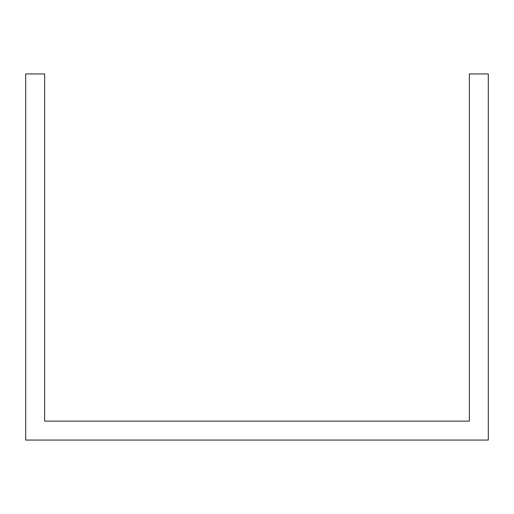 <?xml version="1.0" encoding="UTF-8"?>
<svg xmlns="http://www.w3.org/2000/svg" width="514" height="514" viewBox="0 0 514 514"><rect width="100%" height="100%" fill="white"/><g stroke="black" fill="none" stroke-linecap="round" stroke-linejoin="round"><path stroke-width="0.77" d="M444.115 440.068L488.3 440.068L488.3 73.932L469.366 73.932L469.366 421.133L44.634 421.133L44.634 73.932L25.7 73.932L25.7 440.068L444.115 440.068"/></g></svg>
